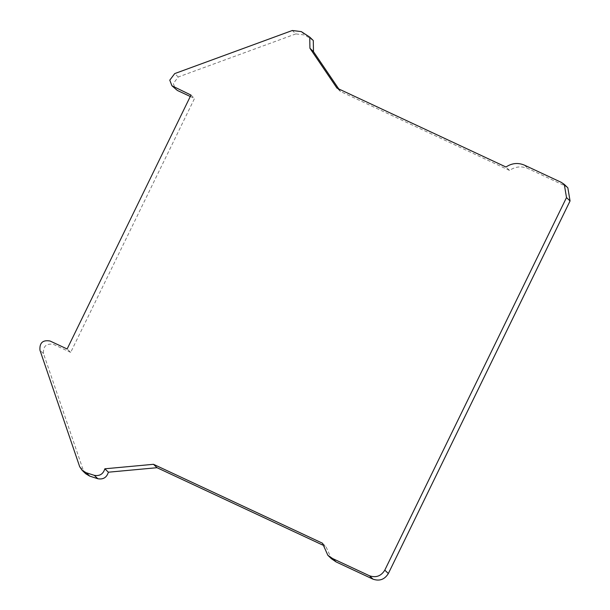<?xml version="1.0" encoding="UTF-8"?>
<svg xmlns="http://www.w3.org/2000/svg" width="610" height="610" viewBox="0 0 610 610"><rect width="100%" height="100%" fill="white"/><g stroke="black" fill="none" stroke-linecap="round" stroke-linejoin="round"><path stroke-width="0.46" stroke-dasharray="3.05 2.29" d="M313.273 40.504L304.847 35.014L295.858 33.908L292.312 30.508M79.674 466.726L83.219 470.127L85.667 473.703M322.431 543.182L325.976 546.591L331.405 558.707M567.841 187.811L564.875 185.775L528.016 168.566C521.611 165.867 515.442 166.484 509.518 170.419L505.972 167.018M190.976 95.069L194.521 98.469L70.676 352.389L67.13 348.989M70.676 352.389L53.619 344.421C46.368 343.148 42.99 346.198 43.493 353.571L83.227 470.119M322.598 545.012L325.976 546.591M509.518 170.419L340.51 91.508L336.964 88.107M340.51 91.508L338.771 88.953M295.858 33.901L178.265 76.997L173.324 83.555L175.474 89.167M190.282 96.487L194.521 98.469M301.302 31.613L304.847 35.014M312.046 39.543L308.5 36.142M524.47 165.165L528.016 168.566M43.493 353.571L39.947 350.171M564.875 185.775L561.33 182.375M178.265 76.997L174.719 73.596"/><path stroke-width="0.91" d="M82.129 470.302L85.674 473.703L89.708 476.113L97.836 478.736C103.227 479.689 106.742 477.508 108.382 472.201L104.844 468.8C103.197 474.107 99.682 476.28 94.291 475.335L86.162 472.712L82.121 470.302L79.689 466.719L39.947 350.171C39.444 342.797 42.822 339.747 50.073 341.02L67.13 348.989L190.976 95.069L171.928 85.766L169.778 80.154L174.719 73.596L292.312 30.5L301.302 31.613L309.727 37.103L309.941 48.274L313.487 51.675L313.273 40.504L309.727 37.103M327.86 555.298L331.405 558.707L336.148 561.955L373.007 579.164C379.519 581.391 384.628 579.515 388.341 573.545L570.053 200.972L567.841 187.811L564.296 184.403L566.507 197.571L384.796 570.144C381.082 576.114 375.973 577.983 369.462 575.764L332.602 558.546L327.86 555.298L322.431 543.182L153.484 464.301L104.844 468.8M309.941 48.274L336.964 88.107L505.972 167.018C511.897 163.083 518.065 162.466 524.47 165.165L561.33 182.375L564.296 184.403M108.382 472.201L157.029 467.702L153.484 464.301M157.029 467.702L322.598 545.012M338.771 88.953L313.487 51.675M171.928 85.766L177.365 90.455L190.282 96.487M94.291 475.335L97.836 478.736M86.162 472.712L89.708 476.113M336.148 561.955L332.602 558.546M373.007 579.164L369.462 575.764M388.341 573.545L384.796 570.144M570.053 200.972L566.507 197.571"/></g></svg>
